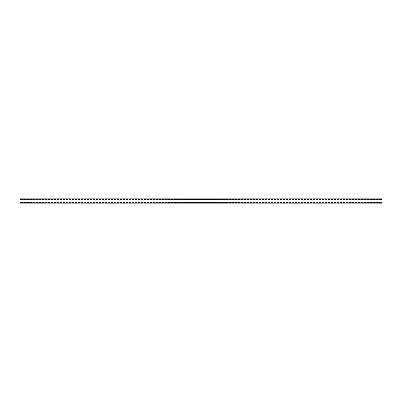 <?xml version="1.0" encoding="UTF-8"?>
<svg xmlns="http://www.w3.org/2000/svg" width="402" height="402" viewBox="0 0 402 402"><rect width="100%" height="100%" fill="white"/><g stroke="black" fill="none" stroke-linecap="round" stroke-linejoin="round"><path stroke-width="0.6" d="M20.1 198.166L381.9 197.985L381.9 204.015L20.1 204.015L20.1 198.166L381.9 198.166M381.297 199.764L381.297 199.221L379.488 199.221L379.488 199.764L381.297 199.764L381.297 199.221L379.488 199.221L379.488 199.764L381.297 199.764M378.282 199.764L378.282 199.221L376.473 199.221L376.473 199.764L378.282 199.764L378.282 199.221L376.473 199.221L376.473 199.764L378.282 199.764M375.267 199.764L375.267 199.221L373.458 199.221L373.458 199.764L375.267 199.764L375.267 199.221L373.458 199.221L373.458 199.764L375.267 199.764M372.252 199.764L372.252 199.221L370.443 199.221L370.443 199.764L372.252 199.764L372.252 199.221L370.443 199.221L370.443 199.764L372.252 199.764M369.237 199.764L369.237 199.221L367.428 199.221L367.428 199.764L369.237 199.764L369.237 199.221L367.428 199.221L367.428 199.764L369.237 199.764M366.222 199.764L366.222 199.221L364.413 199.221L364.413 199.764L366.222 199.764L366.222 199.221L364.413 199.221L364.413 199.764L366.222 199.764M363.207 199.764L363.207 199.221L361.398 199.221L361.398 199.764L363.207 199.764L363.207 199.221L361.398 199.221L361.398 199.764L363.207 199.764M360.192 199.764L360.192 199.221L358.383 199.221L358.383 199.764L360.192 199.764L360.192 199.221L358.383 199.221L358.383 199.764L360.192 199.764M357.177 199.764L357.177 199.221L355.368 199.221L355.368 199.764L357.177 199.764L357.177 199.221L355.368 199.221L355.368 199.764L357.177 199.764M354.162 199.764L354.162 199.221L352.353 199.221L352.353 199.764L354.162 199.764L354.162 199.221L352.353 199.221L352.353 199.764L354.162 199.764M351.147 199.764L351.147 199.221L349.338 199.221L349.338 199.764L351.147 199.764L351.147 199.221L349.338 199.221L349.338 199.764L351.147 199.764M348.132 199.764L348.132 199.221L346.323 199.221L346.323 199.764L348.132 199.764L348.132 199.221L346.323 199.221L346.323 199.764L348.132 199.764M345.117 199.764L345.117 199.221L343.308 199.221L343.308 199.764L345.117 199.764L345.117 199.221L343.308 199.221L343.308 199.764L345.117 199.764M342.102 199.764L342.102 199.221L340.293 199.221L340.293 199.764L342.102 199.764L342.102 199.221L340.293 199.221L340.293 199.764L342.102 199.764M339.087 199.764L339.087 199.221L337.278 199.221L337.278 199.764L339.087 199.764L339.087 199.221L337.278 199.221L337.278 199.764L339.087 199.764M336.072 199.764L336.072 199.221L334.263 199.221L334.263 199.764L336.072 199.764L336.072 199.221L334.263 199.221L334.263 199.764L336.072 199.764M333.057 199.764L333.057 199.221L331.248 199.221L331.248 199.764L333.057 199.764L333.057 199.221L331.248 199.221L331.248 199.764L333.057 199.764M330.042 199.764L330.042 199.221L328.233 199.221L328.233 199.764L330.042 199.764L330.042 199.221L328.233 199.221L328.233 199.764L330.042 199.764M327.027 199.764L327.027 199.221L325.218 199.221L325.218 199.764L327.027 199.764L327.027 199.221L325.218 199.221L325.218 199.764L327.027 199.764M324.012 199.764L324.012 199.221L322.203 199.221L322.203 199.764L324.012 199.764L324.012 199.221L322.203 199.221L322.203 199.764L324.012 199.764M320.997 199.764L320.997 199.221L319.188 199.221L319.188 199.764L320.997 199.764L320.997 199.221L319.188 199.221L319.188 199.764L320.997 199.764M317.982 199.764L317.982 199.221L316.173 199.221L316.173 199.764L317.982 199.764L317.982 199.221L316.173 199.221L316.173 199.764L317.982 199.764M314.967 199.764L314.967 199.221L313.158 199.221L313.158 199.764L314.967 199.764L314.967 199.221L313.158 199.221L313.158 199.764L314.967 199.764M311.952 199.764L311.952 199.221L310.143 199.221L310.143 199.764L311.952 199.764L311.952 199.221L310.143 199.221L310.143 199.764L311.952 199.764M308.937 199.764L308.937 199.221L307.128 199.221L307.128 199.764L308.937 199.764L308.937 199.221L307.128 199.221L307.128 199.764L308.937 199.764M305.922 199.764L305.922 199.221L304.113 199.221L304.113 199.764L305.922 199.764L305.922 199.221L304.113 199.221L304.113 199.764L305.922 199.764M302.907 199.764L302.907 199.221L301.098 199.221L301.098 199.764L302.907 199.764L302.907 199.221L301.098 199.221L301.098 199.764L302.907 199.764M299.892 199.764L299.892 199.221L298.083 199.221L298.083 199.764L299.892 199.764L299.892 199.221L298.083 199.221L298.083 199.764L299.892 199.764M296.877 199.764L296.877 199.221L295.068 199.221L295.068 199.764L296.877 199.764L296.877 199.221L295.068 199.221L295.068 199.764L296.877 199.764M293.862 199.764L293.862 199.221L292.053 199.221L292.053 199.764L293.862 199.764L293.862 199.221L292.053 199.221L292.053 199.764L293.862 199.764M290.847 199.764L290.847 199.221L289.038 199.221L289.038 199.764L290.847 199.764L290.847 199.221L289.038 199.221L289.038 199.764L290.847 199.764M287.832 199.764L287.832 199.221L286.023 199.221L286.023 199.764L287.832 199.764L287.832 199.221L286.023 199.221L286.023 199.764L287.832 199.764M284.817 199.764L284.817 199.221L283.008 199.221L283.008 199.764L284.817 199.764L284.817 199.221L283.008 199.221L283.008 199.764L284.817 199.764M281.802 199.764L281.802 199.221L279.993 199.221L279.993 199.764L281.802 199.764L281.802 199.221L279.993 199.221L279.993 199.764L281.802 199.764M278.787 199.764L278.787 199.221L276.978 199.221L276.978 199.764L278.787 199.764L278.787 199.221L276.978 199.221L276.978 199.764L278.787 199.764M275.772 199.764L275.772 199.221L273.963 199.221L273.963 199.764L275.772 199.764L275.772 199.221L273.963 199.221L273.963 199.764L275.772 199.764M272.757 199.764L272.757 199.221L270.948 199.221L270.948 199.764L272.757 199.764L272.757 199.221L270.948 199.221L270.948 199.764L272.757 199.764M269.742 199.764L269.742 199.221L267.933 199.221L267.933 199.764L269.742 199.764L269.742 199.221L267.933 199.221L267.933 199.764L269.742 199.764M266.727 199.764L266.727 199.221L264.918 199.221L264.918 199.764L266.727 199.764L266.727 199.221L264.918 199.221L264.918 199.764L266.727 199.764M263.712 199.764L263.712 199.221L261.903 199.221L261.903 199.764L263.712 199.764L263.712 199.221L261.903 199.221L261.903 199.764L263.712 199.764M260.697 199.764L260.697 199.221L258.888 199.221L258.888 199.764L260.697 199.764L260.697 199.221L258.888 199.221L258.888 199.764L260.697 199.764M257.682 199.764L257.682 199.221L255.873 199.221L255.873 199.764L257.682 199.764L257.682 199.221L255.873 199.221L255.873 199.764L257.682 199.764M254.667 199.764L254.667 199.221L252.858 199.221L252.858 199.764L254.667 199.764L254.667 199.221L252.858 199.221L252.858 199.764L254.667 199.764M251.652 199.764L251.652 199.221L249.843 199.221L249.843 199.764L251.652 199.764L251.652 199.221L249.843 199.221L249.843 199.764L251.652 199.764M248.637 199.764L248.637 199.221L246.828 199.221L246.828 199.764L248.637 199.764L248.637 199.221L246.828 199.221L246.828 199.764L248.637 199.764M245.622 199.764L245.622 199.221L243.813 199.221L243.813 199.764L245.622 199.764L245.622 199.221L243.813 199.221L243.813 199.764L245.622 199.764M242.607 199.764L242.607 199.221L240.798 199.221L240.798 199.764L242.607 199.764L242.607 199.221L240.798 199.221L240.798 199.764L242.607 199.764M239.592 199.764L239.592 199.221L237.783 199.221L237.783 199.764L239.592 199.764L239.592 199.221L237.783 199.221L237.783 199.764L239.592 199.764M236.577 199.764L236.577 199.221L234.768 199.221L234.768 199.764L236.577 199.764L236.577 199.221L234.768 199.221L234.768 199.764L236.577 199.764M233.562 199.764L233.562 199.221L231.753 199.221L231.753 199.764L233.562 199.764L233.562 199.221L231.753 199.221L231.753 199.764L233.562 199.764M230.547 199.764L230.547 199.221L228.738 199.221L228.738 199.764L230.547 199.764L230.547 199.221L228.738 199.221L228.738 199.764L230.547 199.764M227.532 199.764L227.532 199.221L225.723 199.221L225.723 199.764L227.532 199.764L227.532 199.221L225.723 199.221L225.723 199.764L227.532 199.764M224.517 199.764L224.517 199.221L222.708 199.221L222.708 199.764L224.517 199.764L224.517 199.221L222.708 199.221L222.708 199.764L224.517 199.764M221.502 199.764L221.502 199.221L219.693 199.221L219.693 199.764L221.502 199.764L221.502 199.221L219.693 199.221L219.693 199.764L221.502 199.764M218.487 199.764L218.487 199.221L216.678 199.221L216.678 199.764L218.487 199.764L218.487 199.221L216.678 199.221L216.678 199.764L218.487 199.764M215.472 199.764L215.472 199.221L213.663 199.221L213.663 199.764L215.472 199.764L215.472 199.221L213.663 199.221L213.663 199.764L215.472 199.764M212.457 199.764L212.457 199.221L210.648 199.221L210.648 199.764L212.457 199.764L212.457 199.221L210.648 199.221L210.648 199.764L212.457 199.764M209.442 199.764L209.442 199.221L207.633 199.221L207.633 199.764L209.442 199.764L209.442 199.221L207.633 199.221L207.633 199.764L209.442 199.764M206.427 199.764L206.427 199.221L204.618 199.221L204.618 199.764L206.427 199.764L206.427 199.221L204.618 199.221L204.618 199.764L206.427 199.764M203.412 199.764L203.412 199.221L201.603 199.221L201.603 199.764L203.412 199.764L203.412 199.221L201.603 199.221L201.603 199.764L203.412 199.764M200.397 199.764L200.397 199.221L198.588 199.221L198.588 199.764L200.397 199.764L200.397 199.221L198.588 199.221L198.588 199.764L200.397 199.764M197.382 199.764L197.382 199.221L195.573 199.221L195.573 199.764L197.382 199.764L197.382 199.221L195.573 199.221L195.573 199.764L197.382 199.764M194.367 199.764L194.367 199.221L192.558 199.221L192.558 199.764L194.367 199.764L194.367 199.221L192.558 199.221L192.558 199.764L194.367 199.764M191.352 199.764L191.352 199.221L189.543 199.221L189.543 199.764L191.352 199.764L191.352 199.221L189.543 199.221L189.543 199.764L191.352 199.764M188.337 199.764L188.337 199.221L186.528 199.221L186.528 199.764L188.337 199.764L188.337 199.221L186.528 199.221L186.528 199.764L188.337 199.764M185.322 199.764L185.322 199.221L183.513 199.221L183.513 199.764L185.322 199.764L185.322 199.221L183.513 199.221L183.513 199.764L185.322 199.764M182.307 199.764L182.307 199.221L180.498 199.221L180.498 199.764L182.307 199.764L182.307 199.221L180.498 199.221L180.498 199.764L182.307 199.764M179.292 199.764L179.292 199.221L177.483 199.221L177.483 199.764L179.292 199.764L179.292 199.221L177.483 199.221L177.483 199.764L179.292 199.764M176.277 199.764L176.277 199.221L174.468 199.221L174.468 199.764L176.277 199.764L176.277 199.221L174.468 199.221L174.468 199.764L176.277 199.764M173.262 199.764L173.262 199.221L171.453 199.221L171.453 199.764L173.262 199.764L173.262 199.221L171.453 199.221L171.453 199.764L173.262 199.764M170.247 199.764L170.247 199.221L168.438 199.221L168.438 199.764L170.247 199.764L170.247 199.221L168.438 199.221L168.438 199.764L170.247 199.764M167.232 199.764L167.232 199.221L165.423 199.221L165.423 199.764L167.232 199.764L167.232 199.221L165.423 199.221L165.423 199.764L167.232 199.764M164.217 199.764L164.217 199.221L162.408 199.221L162.408 199.764L164.217 199.764L164.217 199.221L162.408 199.221L162.408 199.764L164.217 199.764M161.202 199.764L161.202 199.221L159.393 199.221L159.393 199.764L161.202 199.764L161.202 199.221L159.393 199.221L159.393 199.764L161.202 199.764M158.187 199.764L158.187 199.221L156.378 199.221L156.378 199.764L158.187 199.764L158.187 199.221L156.378 199.221L156.378 199.764L158.187 199.764M155.172 199.764L155.172 199.221L153.363 199.221L153.363 199.764L155.172 199.764L155.172 199.221L153.363 199.221L153.363 199.764L155.172 199.764M152.157 199.764L152.157 199.221L150.348 199.221L150.348 199.764L152.157 199.764L152.157 199.221L150.348 199.221L150.348 199.764L152.157 199.764M149.142 199.764L149.142 199.221L147.333 199.221L147.333 199.764L149.142 199.764L149.142 199.221L147.333 199.221L147.333 199.764L149.142 199.764M146.127 199.764L146.127 199.221L144.318 199.221L144.318 199.764L146.127 199.764L146.127 199.221L144.318 199.221L144.318 199.764L146.127 199.764M143.112 199.764L143.112 199.221L141.303 199.221L141.303 199.764L143.112 199.764L143.112 199.221L141.303 199.221L141.303 199.764L143.112 199.764M140.097 199.764L140.097 199.221L138.288 199.221L138.288 199.764L140.097 199.764L140.097 199.221L138.288 199.221L138.288 199.764L140.097 199.764M137.082 199.764L137.082 199.221L135.273 199.221L135.273 199.764L137.082 199.764L137.082 199.221L135.273 199.221L135.273 199.764L137.082 199.764M134.067 199.764L134.067 199.221L132.258 199.221L132.258 199.764L134.067 199.764L134.067 199.221L132.258 199.221L132.258 199.764L134.067 199.764M131.052 199.764L131.052 199.221L129.243 199.221L129.243 199.764L131.052 199.764L131.052 199.221L129.243 199.221L129.243 199.764L131.052 199.764M128.037 199.764L128.037 199.221L126.228 199.221L126.228 199.764L128.037 199.764L128.037 199.221L126.228 199.221L126.228 199.764L128.037 199.764M125.022 199.764L125.022 199.221L123.213 199.221L123.213 199.764L125.022 199.764L125.022 199.221L123.213 199.221L123.213 199.764L125.022 199.764M122.007 199.764L122.007 199.221L120.198 199.221L120.198 199.764L122.007 199.764L122.007 199.221L120.198 199.221L120.198 199.764L122.007 199.764M118.992 199.764L118.992 199.221L117.183 199.221L117.183 199.764L118.992 199.764L118.992 199.221L117.183 199.221L117.183 199.764L118.992 199.764M115.977 199.764L115.977 199.221L114.168 199.221L114.168 199.764L115.977 199.764L115.977 199.221L114.168 199.221L114.168 199.764L115.977 199.764M112.962 199.764L112.962 199.221L111.153 199.221L111.153 199.764L112.962 199.764L112.962 199.221L111.153 199.221L111.153 199.764L112.962 199.764M109.947 199.764L109.947 199.221L108.138 199.221L108.138 199.764L109.947 199.764L109.947 199.221L108.138 199.221L108.138 199.764L109.947 199.764M106.932 199.764L106.932 199.221L105.123 199.221L105.123 199.764L106.932 199.764L106.932 199.221L105.123 199.221L105.123 199.764L106.932 199.764M103.917 199.764L103.917 199.221L102.108 199.221L102.108 199.764L103.917 199.764L103.917 199.221L102.108 199.221L102.108 199.764L103.917 199.764M100.902 199.764L100.902 199.221L99.093 199.221L99.093 199.764L100.902 199.764L100.902 199.221L99.093 199.221L99.093 199.764L100.902 199.764M97.887 199.764L97.887 199.221L96.078 199.221L96.078 199.764L97.887 199.764L97.887 199.221L96.078 199.221L96.078 199.764L97.887 199.764M94.872 199.764L94.872 199.221L93.063 199.221L93.063 199.764L94.872 199.764L94.872 199.221L93.063 199.221L93.063 199.764L94.872 199.764M91.857 199.764L91.857 199.221L90.048 199.221L90.048 199.764L91.857 199.764L91.857 199.221L90.048 199.221L90.048 199.764L91.857 199.764M88.842 199.764L88.842 199.221L87.033 199.221L87.033 199.764L88.842 199.764L88.842 199.221L87.033 199.221L87.033 199.764L88.842 199.764M85.827 199.764L85.827 199.221L84.018 199.221L84.018 199.764L85.827 199.764L85.827 199.221L84.018 199.221L84.018 199.764L85.827 199.764M82.812 199.764L82.812 199.221L81.003 199.221L81.003 199.764L82.812 199.764L82.812 199.221L81.003 199.221L81.003 199.764L82.812 199.764M79.797 199.764L79.797 199.221L77.988 199.221L77.988 199.764L79.797 199.764L79.797 199.221L77.988 199.221L77.988 199.764L79.797 199.764M76.782 199.764L76.782 199.221L74.973 199.221L74.973 199.764L76.782 199.764L76.782 199.221L74.973 199.221L74.973 199.764L76.782 199.764M73.767 199.764L73.767 199.221L71.958 199.221L71.958 199.764L73.767 199.764L73.767 199.221L71.958 199.221L71.958 199.764L73.767 199.764M70.752 199.764L70.752 199.221L68.943 199.221L68.943 199.764L70.752 199.764L70.752 199.221L68.943 199.221L68.943 199.764L70.752 199.764M67.737 199.764L67.737 199.221L65.928 199.221L65.928 199.764L67.737 199.764L67.737 199.221L65.928 199.221L65.928 199.764L67.737 199.764M64.722 199.764L64.722 199.221L62.913 199.221L62.913 199.764L64.722 199.764L64.722 199.221L62.913 199.221L62.913 199.764L64.722 199.764M61.707 199.764L61.707 199.221L59.898 199.221L59.898 199.764L61.707 199.764L61.707 199.221L59.898 199.221L59.898 199.764L61.707 199.764M58.692 199.764L58.692 199.221L56.883 199.221L56.883 199.764L58.692 199.764L58.692 199.221L56.883 199.221L56.883 199.764L58.692 199.764M55.677 199.764L55.677 199.221L53.868 199.221L53.868 199.764L55.677 199.764L55.677 199.221L53.868 199.221L53.868 199.764L55.677 199.764M52.662 199.764L52.662 199.221L50.853 199.221L50.853 199.764L52.662 199.764L52.662 199.221L50.853 199.221L50.853 199.764L52.662 199.764M49.647 199.764L49.647 199.221L47.838 199.221L47.838 199.764L49.647 199.764L49.647 199.221L47.838 199.221L47.838 199.764L49.647 199.764M46.632 199.764L46.632 199.221L44.823 199.221L44.823 199.764L46.632 199.764L46.632 199.221L44.823 199.221L44.823 199.764L46.632 199.764M43.617 199.764L43.617 199.221L41.808 199.221L41.808 199.764L43.617 199.764L43.617 199.221L41.808 199.221L41.808 199.764L43.617 199.764M40.602 199.764L40.602 199.221L38.793 199.221L38.793 199.764L40.602 199.764L40.602 199.221L38.793 199.221L38.793 199.764L40.602 199.764M37.587 199.764L37.587 199.221L35.778 199.221L35.778 199.764L37.587 199.764L37.587 199.221L35.778 199.221L35.778 199.764L37.587 199.764M34.572 199.764L34.572 199.221L32.763 199.221L32.763 199.764L34.572 199.764L34.572 199.221L32.763 199.221L32.763 199.764L34.572 199.764M31.557 199.764L31.557 199.221L29.748 199.221L29.748 199.764L31.557 199.764L31.557 199.221L29.748 199.221L29.748 199.764L31.557 199.764M28.542 199.764L28.542 199.221L26.733 199.221L26.733 199.764L28.542 199.764L28.542 199.221L26.733 199.221L26.733 199.764L28.542 199.764M25.527 199.764L25.527 199.221L23.718 199.221L23.718 199.764L25.527 199.764L25.527 199.221L23.718 199.221L23.718 199.764L25.527 199.764M22.512 199.764L22.512 199.221L20.703 199.221L20.703 199.764L22.512 199.764L22.512 199.221L20.703 199.221L20.703 199.764L22.512 199.764M381.297 203.08L381.297 202.538L379.488 202.538L379.488 203.08L381.297 203.08L381.297 202.538L379.488 202.538L379.488 203.08L381.297 203.08M378.282 203.08L378.282 202.538L376.473 202.538L376.473 203.08L378.282 203.08L378.282 202.538L376.473 202.538L376.473 203.08L378.282 203.08M375.267 203.08L375.267 202.538L373.458 202.538L373.458 203.08L375.267 203.08L375.267 202.538L373.458 202.538L373.458 203.08L375.267 203.08M372.252 203.08L372.252 202.538L370.443 202.538L370.443 203.08L372.252 203.08L372.252 202.538L370.443 202.538L370.443 203.08L372.252 203.08M369.237 203.08L369.237 202.538L367.428 202.538L367.428 203.08L369.237 203.08L369.237 202.538L367.428 202.538L367.428 203.08L369.237 203.08M366.222 203.08L366.222 202.538L364.413 202.538L364.413 203.08L366.222 203.08L366.222 202.538L364.413 202.538L364.413 203.08L366.222 203.08M363.207 203.08L363.207 202.538L361.398 202.538L361.398 203.08L363.207 203.08L363.207 202.538L361.398 202.538L361.398 203.08L363.207 203.08M360.192 203.08L360.192 202.538L358.383 202.538L358.383 203.08L360.192 203.08L360.192 202.538L358.383 202.538L358.383 203.08L360.192 203.08M357.177 203.08L357.177 202.538L355.368 202.538L355.368 203.08L357.177 203.08L357.177 202.538L355.368 202.538L355.368 203.08L357.177 203.08M354.162 203.08L354.162 202.538L352.353 202.538L352.353 203.08L354.162 203.08L354.162 202.538L352.353 202.538L352.353 203.08L354.162 203.08M351.147 203.08L351.147 202.538L349.338 202.538L349.338 203.08L351.147 203.08L351.147 202.538L349.338 202.538L349.338 203.08L351.147 203.08M348.132 203.08L348.132 202.538L346.323 202.538L346.323 203.08L348.132 203.08L348.132 202.538L346.323 202.538L346.323 203.08L348.132 203.08M345.117 203.08L345.117 202.538L343.308 202.538L343.308 203.08L345.117 203.08L345.117 202.538L343.308 202.538L343.308 203.08L345.117 203.08M342.102 203.08L342.102 202.538L340.293 202.538L340.293 203.08L342.102 203.08L342.102 202.538L340.293 202.538L340.293 203.08L342.102 203.08M339.087 203.08L339.087 202.538L337.278 202.538L337.278 203.08L339.087 203.08L339.087 202.538L337.278 202.538L337.278 203.08L339.087 203.08M336.072 203.08L336.072 202.538L334.263 202.538L334.263 203.08L336.072 203.08L336.072 202.538L334.263 202.538L334.263 203.08L336.072 203.08M333.057 203.08L333.057 202.538L331.248 202.538L331.248 203.08L333.057 203.08L333.057 202.538L331.248 202.538L331.248 203.08L333.057 203.08M330.042 203.08L330.042 202.538L328.233 202.538L328.233 203.08L330.042 203.08L330.042 202.538L328.233 202.538L328.233 203.08L330.042 203.08M327.027 203.08L327.027 202.538L325.218 202.538L325.218 203.08L327.027 203.08L327.027 202.538L325.218 202.538L325.218 203.08L327.027 203.08M324.012 203.08L324.012 202.538L322.203 202.538L322.203 203.08L324.012 203.08L324.012 202.538L322.203 202.538L322.203 203.08L324.012 203.08M320.997 203.08L320.997 202.538L319.188 202.538L319.188 203.08L320.997 203.08L320.997 202.538L319.188 202.538L319.188 203.08L320.997 203.08M317.982 203.08L317.982 202.538L316.173 202.538L316.173 203.08L317.982 203.08L317.982 202.538L316.173 202.538L316.173 203.08L317.982 203.08M314.967 203.08L314.967 202.538L313.158 202.538L313.158 203.08L314.967 203.08L314.967 202.538L313.158 202.538L313.158 203.08L314.967 203.08M311.952 203.08L311.952 202.538L310.143 202.538L310.143 203.08L311.952 203.08L311.952 202.538L310.143 202.538L310.143 203.08L311.952 203.08M308.937 203.08L308.937 202.538L307.128 202.538L307.128 203.08L308.937 203.08L308.937 202.538L307.128 202.538L307.128 203.08L308.937 203.08M305.922 203.08L305.922 202.538L304.113 202.538L304.113 203.08L305.922 203.08L305.922 202.538L304.113 202.538L304.113 203.08L305.922 203.08M302.907 203.08L302.907 202.538L301.098 202.538L301.098 203.08L302.907 203.08L302.907 202.538L301.098 202.538L301.098 203.08L302.907 203.08M299.892 203.08L299.892 202.538L298.083 202.538L298.083 203.08L299.892 203.08L299.892 202.538L298.083 202.538L298.083 203.08L299.892 203.08M296.877 203.08L296.877 202.538L295.068 202.538L295.068 203.08L296.877 203.08L296.877 202.538L295.068 202.538L295.068 203.08L296.877 203.08M293.862 203.08L293.862 202.538L292.053 202.538L292.053 203.08L293.862 203.08L293.862 202.538L292.053 202.538L292.053 203.08L293.862 203.08M290.847 203.08L290.847 202.538L289.038 202.538L289.038 203.08L290.847 203.08L290.847 202.538L289.038 202.538L289.038 203.08L290.847 203.08M287.832 203.08L287.832 202.538L286.023 202.538L286.023 203.08L287.832 203.08L287.832 202.538L286.023 202.538L286.023 203.08L287.832 203.08M284.817 203.08L284.817 202.538L283.008 202.538L283.008 203.08L284.817 203.08L284.817 202.538L283.008 202.538L283.008 203.08L284.817 203.08M281.802 203.08L281.802 202.538L279.993 202.538L279.993 203.08L281.802 203.08L281.802 202.538L279.993 202.538L279.993 203.08L281.802 203.08M278.787 203.08L278.787 202.538L276.978 202.538L276.978 203.08L278.787 203.08L278.787 202.538L276.978 202.538L276.978 203.08L278.787 203.08M275.772 203.08L275.772 202.538L273.963 202.538L273.963 203.08L275.772 203.08L275.772 202.538L273.963 202.538L273.963 203.08L275.772 203.08M272.757 203.08L272.757 202.538L270.948 202.538L270.948 203.08L272.757 203.08L272.757 202.538L270.948 202.538L270.948 203.08L272.757 203.08M269.742 203.08L269.742 202.538L267.933 202.538L267.933 203.08L269.742 203.08L269.742 202.538L267.933 202.538L267.933 203.08L269.742 203.08M266.727 203.08L266.727 202.538L264.918 202.538L264.918 203.08L266.727 203.08L266.727 202.538L264.918 202.538L264.918 203.08L266.727 203.08M263.712 203.08L263.712 202.538L261.903 202.538L261.903 203.08L263.712 203.08L263.712 202.538L261.903 202.538L261.903 203.08L263.712 203.08M260.697 203.08L260.697 202.538L258.888 202.538L258.888 203.08L260.697 203.08L260.697 202.538L258.888 202.538L258.888 203.08L260.697 203.08M257.682 203.08L257.682 202.538L255.873 202.538L255.873 203.08L257.682 203.08L257.682 202.538L255.873 202.538L255.873 203.08L257.682 203.08M254.667 203.08L254.667 202.538L252.858 202.538L252.858 203.08L254.667 203.08L254.667 202.538L252.858 202.538L252.858 203.08L254.667 203.08M251.652 203.08L251.652 202.538L249.843 202.538L249.843 203.08L251.652 203.08L251.652 202.538L249.843 202.538L249.843 203.08L251.652 203.08M248.637 203.08L248.637 202.538L246.828 202.538L246.828 203.08L248.637 203.08L248.637 202.538L246.828 202.538L246.828 203.08L248.637 203.08M245.622 203.08L245.622 202.538L243.813 202.538L243.813 203.08L245.622 203.08L245.622 202.538L243.813 202.538L243.813 203.08L245.622 203.08M242.607 203.08L242.607 202.538L240.798 202.538L240.798 203.08L242.607 203.08L242.607 202.538L240.798 202.538L240.798 203.08L242.607 203.08M239.592 203.08L239.592 202.538L237.783 202.538L237.783 203.08L239.592 203.08L239.592 202.538L237.783 202.538L237.783 203.08L239.592 203.08M236.577 203.08L236.577 202.538L234.768 202.538L234.768 203.08L236.577 203.08L236.577 202.538L234.768 202.538L234.768 203.08L236.577 203.08M233.562 203.08L233.562 202.538L231.753 202.538L231.753 203.08L233.562 203.08L233.562 202.538L231.753 202.538L231.753 203.08L233.562 203.08M230.547 203.08L230.547 202.538L228.738 202.538L228.738 203.08L230.547 203.08L230.547 202.538L228.738 202.538L228.738 203.08L230.547 203.08M227.532 203.08L227.532 202.538L225.723 202.538L225.723 203.08L227.532 203.08L227.532 202.538L225.723 202.538L225.723 203.08L227.532 203.08M224.517 203.08L224.517 202.538L222.708 202.538L222.708 203.08L224.517 203.08L224.517 202.538L222.708 202.538L222.708 203.08L224.517 203.08M221.502 203.08L221.502 202.538L219.693 202.538L219.693 203.08L221.502 203.08L221.502 202.538L219.693 202.538L219.693 203.08L221.502 203.08M218.487 203.08L218.487 202.538L216.678 202.538L216.678 203.08L218.487 203.08L218.487 202.538L216.678 202.538L216.678 203.08L218.487 203.08M215.472 203.08L215.472 202.538L213.663 202.538L213.663 203.08L215.472 203.08L215.472 202.538L213.663 202.538L213.663 203.08L215.472 203.08M212.457 203.08L212.457 202.538L210.648 202.538L210.648 203.08L212.457 203.08L212.457 202.538L210.648 202.538L210.648 203.08L212.457 203.08M209.442 203.08L209.442 202.538L207.633 202.538L207.633 203.08L209.442 203.08L209.442 202.538L207.633 202.538L207.633 203.08L209.442 203.08M206.427 203.08L206.427 202.538L204.618 202.538L204.618 203.08L206.427 203.08L206.427 202.538L204.618 202.538L204.618 203.08L206.427 203.08M203.412 203.08L203.412 202.538L201.603 202.538L201.603 203.08L203.412 203.08L203.412 202.538L201.603 202.538L201.603 203.08L203.412 203.08M200.397 203.08L200.397 202.538L198.588 202.538L198.588 203.08L200.397 203.08L200.397 202.538L198.588 202.538L198.588 203.08L200.397 203.08M197.382 203.08L197.382 202.538L195.573 202.538L195.573 203.08L197.382 203.08L197.382 202.538L195.573 202.538L195.573 203.08L197.382 203.08M194.367 203.08L194.367 202.538L192.558 202.538L192.558 203.08L194.367 203.08L194.367 202.538L192.558 202.538L192.558 203.08L194.367 203.08M191.352 203.08L191.352 202.538L189.543 202.538L189.543 203.08L191.352 203.08L191.352 202.538L189.543 202.538L189.543 203.08L191.352 203.08M188.337 203.08L188.337 202.538L186.528 202.538L186.528 203.08L188.337 203.08L188.337 202.538L186.528 202.538L186.528 203.08L188.337 203.08M185.322 203.08L185.322 202.538L183.513 202.538L183.513 203.08L185.322 203.08L185.322 202.538L183.513 202.538L183.513 203.08L185.322 203.08M182.307 203.08L182.307 202.538L180.498 202.538L180.498 203.08L182.307 203.08L182.307 202.538L180.498 202.538L180.498 203.08L182.307 203.08M179.292 203.08L179.292 202.538L177.483 202.538L177.483 203.08L179.292 203.08L179.292 202.538L177.483 202.538L177.483 203.08L179.292 203.08M176.277 203.08L176.277 202.538L174.468 202.538L174.468 203.08L176.277 203.08L176.277 202.538L174.468 202.538L174.468 203.08L176.277 203.08M173.262 203.08L173.262 202.538L171.453 202.538L171.453 203.08L173.262 203.08L173.262 202.538L171.453 202.538L171.453 203.08L173.262 203.08M170.247 203.08L170.247 202.538L168.438 202.538L168.438 203.08L170.247 203.08L170.247 202.538L168.438 202.538L168.438 203.08L170.247 203.08M167.232 203.08L167.232 202.538L165.423 202.538L165.423 203.08L167.232 203.08L167.232 202.538L165.423 202.538L165.423 203.08L167.232 203.08M164.217 203.08L164.217 202.538L162.408 202.538L162.408 203.08L164.217 203.08L164.217 202.538L162.408 202.538L162.408 203.08L164.217 203.08M161.202 203.08L161.202 202.538L159.393 202.538L159.393 203.08L161.202 203.08L161.202 202.538L159.393 202.538L159.393 203.08L161.202 203.08M158.187 203.08L158.187 202.538L156.378 202.538L156.378 203.08L158.187 203.08L158.187 202.538L156.378 202.538L156.378 203.08L158.187 203.08M155.172 203.08L155.172 202.538L153.363 202.538L153.363 203.08L155.172 203.08L155.172 202.538L153.363 202.538L153.363 203.08L155.172 203.08M152.157 203.08L152.157 202.538L150.348 202.538L150.348 203.08L152.157 203.08L152.157 202.538L150.348 202.538L150.348 203.08L152.157 203.08M149.142 203.08L149.142 202.538L147.333 202.538L147.333 203.08L149.142 203.08L149.142 202.538L147.333 202.538L147.333 203.08L149.142 203.08M146.127 203.08L146.127 202.538L144.318 202.538L144.318 203.08L146.127 203.08L146.127 202.538L144.318 202.538L144.318 203.08L146.127 203.08M143.112 203.08L143.112 202.538L141.303 202.538L141.303 203.08L143.112 203.08L143.112 202.538L141.303 202.538L141.303 203.08L143.112 203.08M140.097 203.08L140.097 202.538L138.288 202.538L138.288 203.08L140.097 203.08L140.097 202.538L138.288 202.538L138.288 203.08L140.097 203.08M137.082 203.08L137.082 202.538L135.273 202.538L135.273 203.08L137.082 203.08L137.082 202.538L135.273 202.538L135.273 203.08L137.082 203.08M134.067 203.08L134.067 202.538L132.258 202.538L132.258 203.08L134.067 203.08L134.067 202.538L132.258 202.538L132.258 203.08L134.067 203.08M131.052 203.08L131.052 202.538L129.243 202.538L129.243 203.08L131.052 203.08L131.052 202.538L129.243 202.538L129.243 203.08L131.052 203.08M128.037 203.08L128.037 202.538L126.228 202.538L126.228 203.08L128.037 203.08L128.037 202.538L126.228 202.538L126.228 203.08L128.037 203.08M125.022 203.08L125.022 202.538L123.213 202.538L123.213 203.08L125.022 203.08L125.022 202.538L123.213 202.538L123.213 203.08L125.022 203.08M122.007 203.08L122.007 202.538L120.198 202.538L120.198 203.08L122.007 203.08L122.007 202.538L120.198 202.538L120.198 203.08L122.007 203.08M118.992 203.08L118.992 202.538L117.183 202.538L117.183 203.08L118.992 203.08L118.992 202.538L117.183 202.538L117.183 203.08L118.992 203.08M115.977 203.08L115.977 202.538L114.168 202.538L114.168 203.08L115.977 203.08L115.977 202.538L114.168 202.538L114.168 203.08L115.977 203.08M112.962 203.08L112.962 202.538L111.153 202.538L111.153 203.08L112.962 203.08L112.962 202.538L111.153 202.538L111.153 203.08L112.962 203.08M109.947 203.08L109.947 202.538L108.138 202.538L108.138 203.08L109.947 203.08L109.947 202.538L108.138 202.538L108.138 203.08L109.947 203.08M106.932 203.08L106.932 202.538L105.123 202.538L105.123 203.08L106.932 203.08L106.932 202.538L105.123 202.538L105.123 203.08L106.932 203.08M103.917 203.08L103.917 202.538L102.108 202.538L102.108 203.08L103.917 203.08L103.917 202.538L102.108 202.538L102.108 203.08L103.917 203.08M100.902 203.08L100.902 202.538L99.093 202.538L99.093 203.08L100.902 203.08L100.902 202.538L99.093 202.538L99.093 203.08L100.902 203.08M97.887 203.08L97.887 202.538L96.078 202.538L96.078 203.08L97.887 203.08L97.887 202.538L96.078 202.538L96.078 203.08L97.887 203.08M94.872 203.08L94.872 202.538L93.063 202.538L93.063 203.08L94.872 203.08L94.872 202.538L93.063 202.538L93.063 203.08L94.872 203.08M91.857 203.08L91.857 202.538L90.048 202.538L90.048 203.08L91.857 203.08L91.857 202.538L90.048 202.538L90.048 203.08L91.857 203.08M88.842 203.08L88.842 202.538L87.033 202.538L87.033 203.08L88.842 203.08L88.842 202.538L87.033 202.538L87.033 203.08L88.842 203.08M85.827 203.08L85.827 202.538L84.018 202.538L84.018 203.08L85.827 203.08L85.827 202.538L84.018 202.538L84.018 203.08L85.827 203.08M82.812 203.08L82.812 202.538L81.003 202.538L81.003 203.08L82.812 203.08L82.812 202.538L81.003 202.538L81.003 203.08L82.812 203.08M79.797 203.08L79.797 202.538L77.988 202.538L77.988 203.08L79.797 203.08L79.797 202.538L77.988 202.538L77.988 203.08L79.797 203.08M76.782 203.08L76.782 202.538L74.973 202.538L74.973 203.08L76.782 203.08L76.782 202.538L74.973 202.538L74.973 203.08L76.782 203.08M73.767 203.08L73.767 202.538L71.958 202.538L71.958 203.08L73.767 203.08L73.767 202.538L71.958 202.538L71.958 203.08L73.767 203.08M70.752 203.08L70.752 202.538L68.943 202.538L68.943 203.08L70.752 203.08L70.752 202.538L68.943 202.538L68.943 203.08L70.752 203.08M67.737 203.08L67.737 202.538L65.928 202.538L65.928 203.08L67.737 203.08L67.737 202.538L65.928 202.538L65.928 203.08L67.737 203.08M64.722 203.08L64.722 202.538L62.913 202.538L62.913 203.08L64.722 203.08L64.722 202.538L62.913 202.538L62.913 203.08L64.722 203.08M61.707 203.08L61.707 202.538L59.898 202.538L59.898 203.08L61.707 203.08L61.707 202.538L59.898 202.538L59.898 203.08L61.707 203.08M58.692 203.08L58.692 202.538L56.883 202.538L56.883 203.08L58.692 203.08L58.692 202.538L56.883 202.538L56.883 203.08L58.692 203.08M55.677 203.08L55.677 202.538L53.868 202.538L53.868 203.08L55.677 203.08L55.677 202.538L53.868 202.538L53.868 203.08L55.677 203.08M52.662 203.08L52.662 202.538L50.853 202.538L50.853 203.08L52.662 203.08L52.662 202.538L50.853 202.538L50.853 203.08L52.662 203.08M49.647 203.08L49.647 202.538L47.838 202.538L47.838 203.08L49.647 203.08L49.647 202.538L47.838 202.538L47.838 203.08L49.647 203.08M46.632 203.08L46.632 202.538L44.823 202.538L44.823 203.08L46.632 203.08L46.632 202.538L44.823 202.538L44.823 203.08L46.632 203.08M43.617 203.08L43.617 202.538L41.808 202.538L41.808 203.08L43.617 203.08L43.617 202.538L41.808 202.538L41.808 203.08L43.617 203.08M40.602 203.08L40.602 202.538L38.793 202.538L38.793 203.08L40.602 203.08L40.602 202.538L38.793 202.538L38.793 203.08L40.602 203.08M37.587 203.08L37.587 202.538L35.778 202.538L35.778 203.08L37.587 203.08L37.587 202.538L35.778 202.538L35.778 203.08L37.587 203.08M34.572 203.08L34.572 202.538L32.763 202.538L32.763 203.08L34.572 203.08L34.572 202.538L32.763 202.538L32.763 203.08L34.572 203.08M31.557 203.08L31.557 202.538L29.748 202.538L29.748 203.08L31.557 203.08L31.557 202.538L29.748 202.538L29.748 203.08L31.557 203.08M28.542 203.08L28.542 202.538L26.733 202.538L26.733 203.08L28.542 203.08L28.542 202.538L26.733 202.538L26.733 203.08L28.542 203.08M25.527 203.08L25.527 202.538L23.718 202.538L23.718 203.08L25.527 203.08L25.527 202.538L23.718 202.538L23.718 203.08L25.527 203.08M22.512 203.08L22.512 202.538L20.703 202.538L20.703 203.08L22.512 203.08L22.512 202.538L20.703 202.538L20.703 203.08L22.512 203.08M20.1 203.834L381.9 203.834"/></g></svg>
